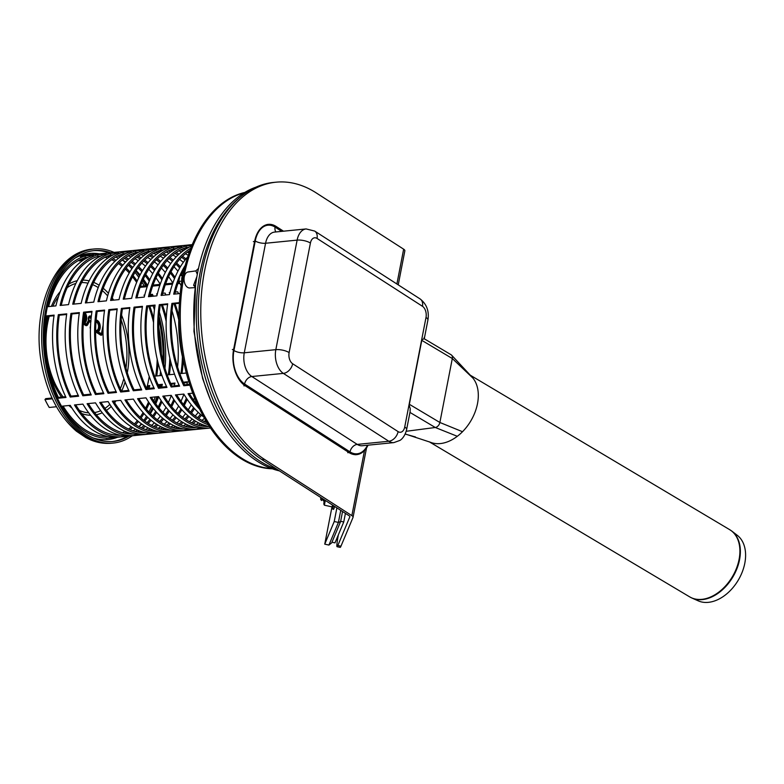 <?xml version="1.0" encoding="UTF-8"?>
<svg xmlns="http://www.w3.org/2000/svg" width="784" height="784" viewBox="0 0 784 784"><rect width="100%" height="100%" fill="white"/><g stroke="black" fill="none" stroke-linecap="round" stroke-linejoin="round"><path stroke-width="1.18" d="M183.652 274.9L179.918 275.703L178.811 281.397L181.437 286.287M182.525 275.439L179.918 275.703M181.78 281.103L178.811 281.397M340.648 521.301L343.745 521.977L334.993 542.871L331.965 542.205M343.745 521.977L345.421 513.363M340.756 510.364L338.404 522.428L328.927 545.066L331.691 542.851L340.589 521.605L338.404 522.428L334.229 521.507L336.885 507.865M340.589 521.605L342.549 511.521M328.927 545.066L324.752 544.145L334.229 521.507M331.906 507.336L324.752 544.145M324.605 500.329L324.645 501.211L325.046 500.251M324.272 500.545A8.575 0.578 -77.6 0 0 323.841 504.053A8.575 0.578 -77.6 0 0 323.851 504.21A8.575 0.578 -77.6 0 0 325.017 501.427A8.575 0.578 -77.6 0 0 325.301 500.408M323.851 504.21L324.066 503.406L324.341 505.18L325.331 500.437M332.416 504.994L332.347 506.944L324.341 505.18M256.182 187.072A144.648 88.857 84.3 0 0 194.54 332.896A144.648 88.857 84.3 0 0 279.447 470.9M276.879 469.244A144.648 88.857 -95.7 0 1 198.234 343.686A144.648 88.857 -95.7 0 1 241.462 196.176M195.353 285.621A5.361 2.92 -36.1 0 0 193.599 285.268A8.33 5.116 84.3 0 0 195.187 286.826M195.618 283.837L196.186 281.044M196.941 276.478L193.599 285.268M195.079 287.62L189.699 287.953A8.036 4.939 84.3 0 1 184.103 280.437A8.036 4.939 84.3 0 1 188.111 271.97L195.873 270.901L197.323 274.331M404.809 250.968A6.105 2.117 -169 0 0 404.848 250.821A6.105 2.117 -169 0 0 403.652 249.185L316.226 192.903A144.648 88.857 84.3 0 0 276.017 182.192A144.648 88.857 84.3 0 0 200.959 302.32A144.648 88.857 84.3 0 0 264.433 459.355L261.915 459.61L349.331 515.882A2.891 1 11 0 1 349.899 516.666A2.891 1 11 0 1 349.88 516.734L337.835 545.507A21.433 1.441 102.4 0 1 337.061 546.703A21.433 1.441 102.4 0 1 338.345 534.864M337.061 546.703L340.187 547.389A21.433 1.441 -77.6 0 0 340.962 546.203L353.016 517.42A6.105 2.117 -169 0 0 353.055 517.273A6.105 2.117 -169 0 0 351.859 515.637L264.433 459.355M322.244 498.448L321.46 500.506L320.656 499.232L320.813 497.526M321.215 497.791L320.656 499.232M323.086 498.987L321.509 500.515M324.115 499.653L323.596 500.976L322.753 499.722M323.596 500.976L324.831 500.153M261.915 459.61A144.648 88.857 -95.7 0 1 198.43 302.565A144.648 88.857 -95.7 0 1 273.498 182.437L276.017 182.192M690.802 597.486A39.073 26.421 -59.2 0 0 692.017 598.084L698.25 600.858A38.269 25.872 -59.2 0 0 744.8 563.275A38.269 25.872 -59.2 0 0 737.283 535.315L731.874 531.15A39.073 26.421 -59.2 0 0 730.766 530.366M405.22 433.973L430.406 442.254A39.112 26.44 -59.2 0 0 457.307 436.296A39.112 26.44 -59.2 0 0 462.511 431.719A39.112 26.44 -59.2 0 0 467.411 426.016A39.112 26.44 -59.2 0 0 477.495 403.642A39.112 26.44 -59.2 0 0 475.81 382.798A39.112 26.44 -59.2 0 0 472.928 378.104A39.112 26.44 -59.2 0 0 471.89 376.928L451.623 355.181A4.929 3.332 -59.2 0 0 451.114 354.77L423.987 338.61M406.21 431.278L435.287 427.496A4.929 3.332 -59.2 0 0 439.873 422.478L452.309 358.523A4.929 3.332 -59.2 0 0 451.623 355.181M421.88 339.59A4.929 3.332 120.8 0 1 421.782 340.344L409.356 404.299A4.929 3.332 120.8 0 1 409.15 405.063L421.88 339.59L423.928 338.913L424.213 337.434A9.643 3.332 11 0 1 424.36 338.306A9.643 3.332 11 0 1 424.183 338.737M283.504 231.192L276.105 226.429A27.861 17.111 84.3 0 0 268.363 224.371A27.861 17.111 84.3 0 0 254.604 241.462L233.622 349.429A27.861 17.111 84.3 0 0 245.147 385.718L348.998 452.564A27.861 17.111 84.3 0 0 356.74 454.622A27.861 17.111 84.3 0 0 368.039 445.175M404.72 426.996L426.006 317.461A8.575 5.263 84.3 0 0 422.458 306.289L317.03 238.424A8.575 5.263 84.3 0 0 310.415 243.04L289.12 352.584A8.575 5.263 84.3 0 0 292.667 363.756L398.105 431.621A8.575 5.263 84.3 0 0 404.72 426.996A9.643 3.332 11 0 1 406.612 429.593L410.159 411.335A9.643 3.332 -169 0 0 410.022 410.453L410.306 408.974L409.15 405.063M271.744 468.597A139.297 85.564 -95.7 0 1 241.57 458.121A139.297 85.564 -95.7 0 1 180.261 313.757A139.297 85.564 -95.7 0 1 244.314 192.756M272.313 468.803A139.297 85.564 -95.7 0 1 240.306 458.248A139.297 85.564 -95.7 0 1 179.026 312.414A139.297 85.564 -95.7 0 1 244.833 192.433M52.401 398.811L44.972 399.556A92.149 56.605 84.3 0 0 49.225 407.464L56.477 406.739M149.538 386.355L147.137 386.59M192.266 244.628L192.041 244.647A92.149 56.605 -95.7 0 1 192.266 244.618L188.817 244.951A92.149 56.605 84.3 0 0 187.837 245.069L179.428 245.902A92.149 56.605 -95.7 0 1 180.408 245.794L176.194 246.205A92.149 56.605 84.3 0 0 175.214 246.323L166.806 247.156A92.149 56.605 -95.7 0 1 167.786 247.048L163.582 247.46A92.149 56.605 84.3 0 0 162.592 247.577L154.183 248.41A92.149 56.605 -95.7 0 1 155.163 248.303L150.959 248.714A92.149 56.605 84.3 0 0 149.979 248.832L141.561 249.665A92.149 56.605 -95.7 0 1 142.541 249.557L138.337 249.969A92.149 56.605 84.3 0 0 137.357 250.086L128.939 250.919A92.149 56.605 -95.7 0 1 129.928 250.811L125.714 251.233A92.149 56.605 84.3 0 0 124.734 251.341L116.326 252.174A92.149 56.605 -95.7 0 1 117.306 252.066L113.102 252.487A92.149 56.605 84.3 0 0 112.112 252.595L103.704 253.428A92.149 56.605 -95.7 0 1 104.684 253.32L100.479 253.742A92.149 56.605 84.3 0 0 99.499 253.849L91.081 254.682A92.149 56.605 -95.7 0 1 92.061 254.575L87.857 254.996A92.149 56.605 84.3 0 0 86.877 255.104L84.77 255.31M155.163 248.303A92.149 56.605 -95.7 0 1 156.153 248.214M170.275 250.047A92.149 56.605 -95.7 0 1 172.411 250.811M176.165 252.487A92.149 56.605 -95.7 0 1 179.105 254.094M182.545 256.319A92.149 56.605 -95.7 0 1 185.955 258.896M117.228 308.837A92.149 56.605 84.3 0 0 129.115 391.187L120.697 392.02A92.149 56.605 -95.7 0 1 108.819 309.67L117.228 308.837M156.565 248.9A92.149 56.605 84.3 0 0 119.011 299.606L110.593 300.439A92.149 56.605 -95.7 0 1 148.147 249.733L156.565 248.9M201.498 415.236A92.149 56.605 -95.7 0 1 198.666 418.44M195.735 421.302A92.149 56.605 -95.7 0 1 193.158 423.448M189.806 425.83A92.149 56.605 -95.7 0 1 187.876 427.006M180.83 430.935L174.381 431.582A92.149 56.605 -95.7 0 1 173.401 431.69A92.149 56.605 -95.7 0 1 124.95 399.928L133.368 399.095A92.149 56.605 84.3 0 0 181.81 430.857L186.024 430.436A92.149 56.605 -95.7 0 1 137.572 398.674L145.981 397.841A92.149 56.605 84.3 0 0 194.432 429.603L198.636 429.181A92.149 56.605 -95.7 0 1 150.195 397.419L158.603 396.586A92.149 56.605 84.3 0 0 207.054 428.348L210.514 428.005A92.149 56.605 -95.7 0 1 162.807 396.165L171.226 395.332A92.149 56.605 84.3 0 0 209.602 426.643M129.928 250.811A92.149 56.605 -95.7 0 1 130.908 250.723M145.04 252.556A92.149 56.605 -95.7 0 1 147.167 253.32M150.92 254.996A92.149 56.605 -95.7 0 1 153.87 256.603M157.31 258.828A92.149 56.605 -95.7 0 1 160.72 261.415M164.003 264.296A92.149 56.605 -95.7 0 1 167.756 268.099M170.981 271.862A92.149 56.605 -95.7 0 1 175.048 277.34M178.301 282.456A92.149 56.605 -95.7 0 1 178.37 282.573L179.271 282.475M91.993 311.346A92.149 56.605 84.3 0 0 103.87 393.695L95.452 394.528A92.149 56.605 -95.7 0 1 83.574 312.179L91.993 311.346M131.32 251.409A92.149 56.605 84.3 0 0 93.766 302.114L85.358 302.947A92.149 56.605 -95.7 0 1 122.912 252.242L131.32 251.409M187.17 399.301A92.149 56.605 -95.7 0 1 184.269 405.475M181.849 409.797A92.149 56.605 -95.7 0 1 178.919 414.266M176.263 417.745A92.149 56.605 -95.7 0 1 173.431 420.949M170.491 423.811A92.149 56.605 -95.7 0 1 167.923 425.967M164.571 428.338A92.149 56.605 -95.7 0 1 162.631 429.514M155.585 433.444L149.146 434.091A92.149 56.605 -95.7 0 1 148.156 434.199A92.149 56.605 -95.7 0 1 99.715 402.447L108.123 401.604A92.149 56.605 84.3 0 0 156.575 433.366L160.779 432.944A92.149 56.605 -95.7 0 1 112.328 401.183L120.746 400.35A92.149 56.605 84.3 0 0 169.197 432.111L173.401 431.69M104.684 253.32A92.149 56.605 -95.7 0 1 105.673 253.232M119.795 255.065A92.149 56.605 -95.7 0 1 121.932 255.829M125.685 257.505A92.149 56.605 -95.7 0 1 128.625 259.112M132.065 261.337A92.149 56.605 -95.7 0 1 135.475 263.924M138.768 266.805A92.149 56.605 -95.7 0 1 142.512 270.607M145.746 274.38A92.149 56.605 -95.7 0 1 149.803 279.859M153.066 284.964A92.149 56.605 -95.7 0 1 153.135 285.082L160.191 284.376M162.425 304.966A92.149 56.605 -95.7 0 1 166.306 317.608M170.677 361.542A92.149 56.605 -95.7 0 1 169.364 374.703M174.773 383.846L171.049 384.219M161.935 401.81A92.149 56.605 -95.7 0 1 159.025 407.984M156.604 412.306A92.149 56.605 -95.7 0 1 153.674 416.774M151.018 420.253A92.149 56.605 -95.7 0 1 148.186 423.458M145.256 426.32A92.149 56.605 -95.7 0 1 142.678 428.476M139.327 430.847A92.149 56.605 -95.7 0 1 137.396 432.023M130.35 435.953L123.901 436.6A92.149 56.605 -95.7 0 1 122.921 436.708A92.149 56.605 -95.7 0 1 74.47 404.956L82.888 404.113A92.149 56.605 84.3 0 0 131.33 435.875L135.544 435.453A92.149 56.605 -95.7 0 1 87.093 403.701L95.501 402.858A92.149 56.605 84.3 0 0 143.952 434.62L148.156 434.199M66.748 313.855A92.149 56.605 84.3 0 0 78.625 396.204L70.217 397.047A92.149 56.605 -95.7 0 1 58.339 314.688L66.748 313.855M106.085 253.918A92.149 56.605 84.3 0 0 68.531 304.623L60.113 305.456A92.149 56.605 -95.7 0 1 97.667 254.751L106.085 253.918M199.626 409.15A92.149 56.605 -95.7 0 1 188.052 393.656L192.727 393.196M178.987 315.158A92.149 56.605 84.3 0 0 183.593 361.453M189.885 385.14L183.799 385.748A92.149 56.605 -95.7 0 1 171.921 303.398L179.409 302.653M180.173 293.52L173.695 294.167A92.149 56.605 -95.7 0 1 185.318 265.237M155.095 305.074A92.149 56.605 84.3 0 0 166.972 387.423L158.554 388.256A92.149 56.605 -95.7 0 1 146.677 305.907L155.095 305.074M191.649 246.127A92.149 56.605 84.3 0 0 156.869 295.842L148.46 296.675A92.149 56.605 -95.7 0 1 186.004 245.97L191.953 245.382M167.786 247.048A92.149 56.605 -95.7 0 1 168.766 246.96M182.897 248.793A92.149 56.605 -95.7 0 1 185.024 249.557M188.777 251.233A92.149 56.605 -95.7 0 1 189.542 251.625M206.457 421.665A92.149 56.605 -95.7 0 1 205.78 422.194M202.429 424.575A92.149 56.605 -95.7 0 1 200.498 425.741M193.452 429.681L187.004 430.328A92.149 56.605 -95.7 0 1 186.024 430.436M129.85 307.583A92.149 56.605 84.3 0 0 141.728 389.932L133.319 390.765A92.149 56.605 -95.7 0 1 121.432 308.416L129.85 307.583M169.177 247.646A92.149 56.605 84.3 0 0 131.634 298.351L123.215 299.184A92.149 56.605 -95.7 0 1 160.769 248.479L169.177 247.646M180.408 245.794A92.149 56.605 -95.7 0 1 181.388 245.706M142.472 306.328A92.149 56.605 84.3 0 0 154.35 388.678L145.942 389.511A92.149 56.605 -95.7 0 1 134.054 307.161L142.472 306.328M181.8 246.392A92.149 56.605 84.3 0 0 144.246 297.097L135.838 297.93A92.149 56.605 -95.7 0 1 173.391 247.225L181.8 246.392M206.074 428.427L199.626 429.073A92.149 56.605 -95.7 0 1 198.636 429.181M167.707 303.82A92.149 56.605 84.3 0 0 179.595 386.169L171.177 387.002A92.149 56.605 -95.7 0 1 159.299 304.653L167.707 303.82M187.788 256.77A92.149 56.605 84.3 0 0 169.491 294.588L161.083 295.421A92.149 56.605 -95.7 0 1 190.835 248.165M208.407 424.801A92.149 56.605 -95.7 0 1 175.43 394.911L183.848 394.078A92.149 56.605 84.3 0 0 203.713 416.961M92.061 254.575A92.149 56.605 -95.7 0 1 93.051 254.486M107.183 256.319A92.149 56.605 -95.7 0 1 109.309 257.093M113.063 258.759A92.149 56.605 -95.7 0 1 116.003 260.366M119.452 262.591A92.149 56.605 -95.7 0 1 122.853 265.178M126.146 268.059A92.149 56.605 -95.7 0 1 129.889 271.862M133.123 275.635A92.149 56.605 -95.7 0 1 137.19 281.113M140.444 286.219A92.149 56.605 -95.7 0 1 140.512 286.336L147.568 285.631M54.037 315.746L46.687 316.471L45.756 315.972L54.125 315.109A92.149 56.605 84.3 0 0 66.013 397.459L57.595 398.301A92.149 56.605 -95.7 0 1 54.135 390.481M93.463 255.172A92.149 56.605 84.3 0 0 55.909 305.878L47.501 306.711A92.149 56.605 -95.7 0 1 85.044 256.005L93.463 255.172M162.151 385.101L158.427 385.473M149.313 403.064A92.149 56.605 -95.7 0 1 146.412 409.238M143.982 413.56A92.149 56.605 -95.7 0 1 141.061 418.029M138.405 421.508A92.149 56.605 -95.7 0 1 135.573 424.712M132.633 427.574A92.149 56.605 -95.7 0 1 130.066 429.73M126.714 432.102A92.149 56.605 -95.7 0 1 124.774 433.278M117.727 437.217L111.279 437.854A92.149 56.605 -95.7 0 1 110.299 437.962A92.149 56.605 -95.7 0 1 61.848 406.21L70.266 405.367A92.149 56.605 84.3 0 0 118.717 437.129L122.921 436.708M149.813 306.221A92.149 56.605 -95.7 0 1 153.684 318.863M158.054 362.796A92.149 56.605 -95.7 0 1 156.741 375.957M117.306 252.066A92.149 56.605 -95.7 0 1 118.286 251.978M132.418 253.81A92.149 56.605 -95.7 0 1 134.544 254.575M138.298 256.25A92.149 56.605 -95.7 0 1 141.247 257.858M144.687 260.082A92.149 56.605 -95.7 0 1 148.098 262.669M151.39 265.551A92.149 56.605 -95.7 0 1 155.134 269.353M158.368 273.116A92.149 56.605 -95.7 0 1 162.425 278.594M165.689 283.71A92.149 56.605 -95.7 0 1 165.757 283.828L172.813 283.122M79.37 312.6A92.149 56.605 84.3 0 0 91.248 394.95L82.839 395.793A92.149 56.605 -95.7 0 1 70.952 313.433L79.37 312.6M118.698 252.664A92.149 56.605 84.3 0 0 81.154 303.369L72.736 304.202A92.149 56.605 -95.7 0 1 110.289 253.497L118.698 252.664M187.396 382.592L183.662 382.964M174.548 400.555A92.149 56.605 -95.7 0 1 171.647 406.729M169.226 411.051A92.149 56.605 -95.7 0 1 166.296 415.52M163.64 418.999A92.149 56.605 -95.7 0 1 160.808 422.204M157.868 425.065A92.149 56.605 -95.7 0 1 155.301 427.221M151.949 429.593A92.149 56.605 -95.7 0 1 150.009 430.769M142.972 434.699L136.524 435.345A92.149 56.605 -95.7 0 1 135.544 435.453M175.048 303.712A92.149 56.605 -95.7 0 1 178.928 316.354M183.289 360.287A92.149 56.605 -95.7 0 1 181.986 373.449M142.541 249.557A92.149 56.605 -95.7 0 1 143.531 249.469M157.662 251.301A92.149 56.605 -95.7 0 1 159.789 252.066M163.542 253.742A92.149 56.605 -95.7 0 1 166.482 255.349M169.932 257.573A92.149 56.605 -95.7 0 1 173.333 260.151M176.625 263.042A92.149 56.605 -95.7 0 1 180.379 266.844M104.605 310.092A92.149 56.605 84.3 0 0 116.493 392.441L108.074 393.274A92.149 56.605 -95.7 0 1 96.197 310.925L104.605 310.092M143.942 250.155A92.149 56.605 84.3 0 0 106.389 300.86L97.98 301.693A92.149 56.605 -95.7 0 1 135.524 250.988L143.942 250.155M194.461 408.542A92.149 56.605 -95.7 0 1 191.541 413.011M188.885 416.49A92.149 56.605 -95.7 0 1 186.053 419.695M183.113 422.556A92.149 56.605 -95.7 0 1 180.545 424.712M177.194 427.084A92.149 56.605 -95.7 0 1 175.253 428.26M168.207 432.19L161.759 432.837A92.149 56.605 -95.7 0 1 160.779 432.944M147.343 385.787L149.724 385.552A90.542 55.615 -95.7 0 1 149.097 388.109M44.972 399.556L45.737 398.644L52.028 398.017M113.572 401.065A90.542 55.615 84.3 0 0 158.299 431.494M161.671 432.043L161.759 432.837M169.001 429.789L167.511 429.936A90.542 55.615 84.3 0 0 168.442 429.632M173.009 427.721A90.542 55.615 84.3 0 0 175.469 426.369M179.007 424.026A90.542 55.615 84.3 0 0 181.839 421.772M184.877 418.921A90.542 55.615 84.3 0 0 187.856 415.628M190.571 412.139A90.542 55.615 84.3 0 0 193.589 407.572M196.059 403.201A90.542 55.615 84.3 0 0 196.48 402.378M135.524 250.988L135.808 252.566A90.542 55.615 84.3 0 0 99.107 301.585M96.197 310.925L97.167 311.454A90.542 55.615 84.3 0 0 108.839 392.372L108.074 393.274M108.839 392.372L116.11 391.647M183.564 272.489A90.542 55.615 84.3 0 0 182.986 271.774M179.712 267.961A90.542 55.615 84.3 0 0 175.851 264.09M172.5 261.199A90.542 55.615 84.3 0 0 168.932 258.563M165.395 256.358A90.542 55.615 84.3 0 0 162.17 254.702M158.241 253.105A90.542 55.615 84.3 0 0 155.555 252.272M150.704 251.292A90.542 55.615 84.3 0 0 149.744 251.174M198.215 412.345A90.542 55.615 -95.7 0 1 195.206 416.03M192.286 419.077A90.542 55.615 -95.7 0 1 189.395 421.655M186.053 424.164A90.542 55.615 -95.7 0 1 183.436 425.8M179.32 427.848A90.542 55.615 -95.7 0 1 177.341 428.623M138.611 252.281L135.808 252.566M104.517 310.729L97.167 311.454M159.632 250.527A90.542 55.615 -95.7 0 1 161.729 250.9M166.159 252.105A90.542 55.615 -95.7 0 1 169.06 253.193M172.823 254.986A90.542 55.615 -95.7 0 1 176.165 256.946M179.634 259.367A90.542 55.615 -95.7 0 1 183.299 262.375M186.308 373.017L180.918 373.556A90.542 55.615 84.3 0 0 182.427 356.71M178.781 320.029A90.542 55.615 84.3 0 0 173.989 303.82M169.716 293.618A90.542 55.615 84.3 0 0 169.246 292.638L169.981 292.569M175.332 292.04L177.664 291.805A90.542 55.615 -95.7 0 1 178.556 293.686M88.327 403.574A90.542 55.615 84.3 0 0 133.064 434.003M136.436 434.552L136.524 435.345M143.766 432.298L142.276 432.445A90.542 55.615 84.3 0 0 143.198 432.141M147.764 430.23A90.542 55.615 84.3 0 0 150.234 428.877M153.772 426.535A90.542 55.615 84.3 0 0 156.594 424.281M159.632 421.429A90.542 55.615 84.3 0 0 162.611 418.146M165.336 414.648A90.542 55.615 84.3 0 0 168.354 410.091M170.814 405.71A90.542 55.615 84.3 0 0 173.783 399.409M178.478 385.444A90.542 55.615 84.3 0 0 178.742 384.385M183.319 382.21L187.582 381.788A90.542 55.615 -95.7 0 1 186.886 384.611M110.289 253.497L110.573 255.074A90.542 55.615 84.3 0 0 73.863 304.094M70.952 313.433L71.922 313.963A90.542 55.615 84.3 0 0 83.594 394.881L82.839 395.793M83.594 394.881L90.866 394.156M161.896 279.878A90.542 55.615 84.3 0 0 157.751 274.282M154.468 270.48A90.542 55.615 84.3 0 0 150.616 266.599M147.255 263.708A90.542 55.615 84.3 0 0 143.688 261.072M140.15 258.867A90.542 55.615 84.3 0 0 136.935 257.221M133.006 255.613A90.542 55.615 84.3 0 0 130.32 254.78M125.46 253.8A90.542 55.615 84.3 0 0 124.499 253.693M183.917 394.195A90.542 55.615 -95.7 0 1 180.996 401.281M178.615 406.034A90.542 55.615 -95.7 0 1 175.606 411.1M172.97 414.854A90.542 55.615 -95.7 0 1 169.971 418.538M167.051 421.586A90.542 55.615 -95.7 0 1 164.16 424.164M160.818 426.672A90.542 55.615 -95.7 0 1 158.192 428.309M154.076 430.357A90.542 55.615 -95.7 0 1 152.106 431.131M113.366 254.79L110.573 255.074M79.272 313.237L71.922 313.963M134.397 253.036A90.542 55.615 -95.7 0 1 136.485 253.408M140.924 254.614A90.542 55.615 -95.7 0 1 143.815 255.702M147.578 257.495A90.542 55.615 -95.7 0 1 150.93 259.455M154.389 261.876A90.542 55.615 -95.7 0 1 158.064 264.884M161.377 268.05A90.542 55.615 -95.7 0 1 165.326 272.43M168.599 276.625A90.542 55.615 -95.7 0 1 172.852 282.995M172.46 284.131L165.277 284.847M161.925 375.448L155.683 376.065A90.542 55.615 84.3 0 0 157.192 359.229M153.546 322.538A90.542 55.615 84.3 0 0 148.744 306.328M144.481 296.136A90.542 55.615 84.3 0 0 144.011 295.147L144.736 295.078M150.087 294.549L152.419 294.314A90.542 55.615 -95.7 0 1 153.311 296.195M63.092 406.083A90.542 55.615 84.3 0 0 107.82 436.521M111.191 437.07L111.279 437.854M118.521 434.806L117.032 434.953A90.542 55.615 84.3 0 0 117.953 434.659M122.529 432.739A90.542 55.615 84.3 0 0 124.989 431.396M128.527 429.054A90.542 55.615 84.3 0 0 131.359 426.79M134.397 423.938A90.542 55.615 84.3 0 0 137.376 420.655M140.091 417.157A90.542 55.615 84.3 0 0 143.109 412.6M145.579 408.219A90.542 55.615 84.3 0 0 148.539 401.918M153.233 387.953A90.542 55.615 84.3 0 0 153.507 386.904M158.084 384.728L162.347 384.297A90.542 55.615 -95.7 0 1 161.651 387.12M85.044 256.005L85.329 257.583A90.542 55.615 84.3 0 0 48.628 306.603M46.687 316.471A90.542 55.615 84.3 0 0 58.359 397.39L57.595 398.301M58.359 397.39L65.631 396.665M136.651 282.387A90.542 55.615 84.3 0 0 132.506 276.791M129.233 272.989A90.542 55.615 84.3 0 0 125.371 269.108M122.02 266.217A90.542 55.615 84.3 0 0 118.453 263.581M114.905 261.386A90.542 55.615 84.3 0 0 111.691 259.729M107.761 258.122A90.542 55.615 84.3 0 0 105.076 257.289M100.225 256.309A90.542 55.615 84.3 0 0 99.264 256.201M159.387 312.101A90.542 55.615 -95.7 0 1 164.973 368.304M158.672 396.704A90.542 55.615 -95.7 0 1 155.761 403.789M153.37 408.542A90.542 55.615 -95.7 0 1 150.361 413.609M147.735 417.372A90.542 55.615 -95.7 0 1 144.726 421.047M141.806 424.095A90.542 55.615 -95.7 0 1 138.915 426.682M135.573 429.181A90.542 55.615 -95.7 0 1 132.957 430.818M128.841 432.876A90.542 55.615 -95.7 0 1 126.861 433.65M88.131 257.309L85.329 257.583M109.152 255.545A90.542 55.615 -95.7 0 1 111.24 255.917M115.679 257.123A90.542 55.615 -95.7 0 1 118.58 258.21M122.343 260.004A90.542 55.615 -95.7 0 1 125.685 261.964M129.154 264.384A90.542 55.615 -95.7 0 1 132.819 267.403M136.142 270.558A90.542 55.615 -95.7 0 1 140.091 274.939M143.364 279.133A90.542 55.615 -95.7 0 1 147.617 285.503M147.225 286.64L140.032 287.356M176.674 394.793A90.542 55.615 84.3 0 0 207.103 422.723M189.973 250.459A90.542 55.615 84.3 0 0 162.2 295.303M159.299 304.653L160.259 305.182A90.542 55.615 84.3 0 0 171.941 386.1L171.177 387.002M171.941 386.1L179.213 385.375M167.609 304.447L160.259 305.182M151.43 397.302A90.542 55.615 84.3 0 0 196.157 427.731M199.538 428.28L199.626 429.073M206.868 426.026L205.379 426.173A90.542 55.615 84.3 0 0 206.3 425.869M173.391 247.225L173.666 248.802A90.542 55.615 84.3 0 0 136.965 297.822M134.054 307.161L135.024 307.691A90.542 55.615 84.3 0 0 146.696 388.609L145.942 389.511M146.696 388.609L153.968 387.884M188.562 247.528A90.542 55.615 84.3 0 0 187.601 247.411M176.469 248.518L173.666 248.802M142.374 306.956L135.024 307.691M160.769 248.479L161.053 250.057A90.542 55.615 84.3 0 0 124.342 299.076M121.432 308.416L122.402 308.945A90.542 55.615 84.3 0 0 134.074 389.864L133.319 390.765M134.074 389.864L141.345 389.138M138.807 398.556A90.542 55.615 84.3 0 0 183.544 428.985M186.915 429.534L187.004 430.328M194.246 427.28L192.756 427.427A90.542 55.615 84.3 0 0 193.677 427.123M198.244 425.212A90.542 55.615 84.3 0 0 200.714 423.86M204.252 421.518A90.542 55.615 84.3 0 0 205.702 420.41M189.052 252.997A90.542 55.615 84.3 0 0 187.415 252.193M183.485 250.596A90.542 55.615 84.3 0 0 180.8 249.763M175.949 248.783A90.542 55.615 84.3 0 0 174.979 248.665M163.846 249.773L161.053 250.057M129.752 308.21L122.402 308.945M204.565 425.34A90.542 55.615 -95.7 0 1 202.586 426.114M184.877 248.018A90.542 55.615 -95.7 0 1 186.964 248.391M164.052 396.047A90.542 55.615 84.3 0 0 208.779 426.476M186.004 245.97L186.288 247.548A90.542 55.615 84.3 0 0 149.587 296.568M146.677 305.907L147.647 306.436A90.542 55.615 84.3 0 0 159.319 387.355L158.554 388.256M159.319 387.355L166.59 386.63M189.091 247.264L186.288 247.548M154.997 305.701L147.647 306.436M184.269 269.412A90.542 55.615 84.3 0 0 181.202 275.4A90.542 55.615 -95.7 0 1 181.241 275.4M178.85 280.995A90.542 55.615 84.3 0 0 174.822 294.049M171.921 303.398L172.882 303.927A90.542 55.615 84.3 0 0 184.554 384.846L183.799 385.748M184.554 384.846L189.62 384.336M189.287 393.539A90.542 55.615 84.3 0 0 197.774 405.259M179.369 303.281L172.882 303.927M97.667 254.751L97.951 256.329A90.542 55.615 84.3 0 0 61.24 305.348M58.339 314.688L59.3 315.217A90.542 55.615 84.3 0 0 70.981 396.136L70.217 397.047M70.981 396.136L78.243 395.41M75.715 404.828A90.542 55.615 84.3 0 0 120.442 435.267M123.813 435.806L123.901 436.6M131.144 433.552L129.654 433.699A90.542 55.615 84.3 0 0 130.575 433.405M135.142 431.484A90.542 55.615 84.3 0 0 137.612 430.142M141.149 427.799A90.542 55.615 84.3 0 0 143.982 425.536M147.02 422.684A90.542 55.615 84.3 0 0 149.999 419.401M152.713 415.902A90.542 55.615 84.3 0 0 155.732 411.345M158.201 406.965A90.542 55.615 84.3 0 0 161.161 400.663M165.855 386.698A90.542 55.615 84.3 0 0 166.13 385.65M170.696 383.464L174.969 383.043A90.542 55.615 -95.7 0 1 174.273 385.865M174.548 374.193L168.305 374.811A90.542 55.615 84.3 0 0 169.814 357.965M166.169 321.283A90.542 55.615 84.3 0 0 161.367 305.074M157.104 294.882A90.542 55.615 84.3 0 0 156.624 293.892L157.359 293.824M162.709 293.294L165.042 293.059A90.542 55.615 -95.7 0 1 165.934 294.941M149.274 281.133A90.542 55.615 84.3 0 0 145.128 275.537M141.855 271.734A90.542 55.615 84.3 0 0 137.994 267.854M134.642 264.963A90.542 55.615 84.3 0 0 131.065 262.326M127.527 260.131A90.542 55.615 84.3 0 0 124.313 258.475M120.383 256.868A90.542 55.615 84.3 0 0 117.698 256.035M112.847 255.055A90.542 55.615 84.3 0 0 111.877 254.947M100.754 256.054L97.951 256.329M66.65 314.492L59.3 315.217M171.294 395.45A90.542 55.615 -95.7 0 1 168.374 402.535M165.992 407.288A90.542 55.615 -95.7 0 1 162.984 412.355M160.357 416.108A90.542 55.615 -95.7 0 1 157.349 419.793M154.428 422.841A90.542 55.615 -95.7 0 1 151.537 425.428M148.196 427.927A90.542 55.615 -95.7 0 1 145.579 429.563M141.463 431.612A90.542 55.615 -95.7 0 1 139.483 432.396M172.01 310.846A90.542 55.615 -95.7 0 1 177.596 367.049M121.775 254.29A90.542 55.615 -95.7 0 1 123.862 254.663M128.302 255.868A90.542 55.615 -95.7 0 1 131.193 256.956M134.966 258.749A90.542 55.615 -95.7 0 1 138.307 260.709M141.767 263.13A90.542 55.615 -95.7 0 1 145.442 266.139M148.754 269.304A90.542 55.615 -95.7 0 1 152.713 273.685M155.977 277.879A90.542 55.615 -95.7 0 1 160.24 284.249M159.838 285.386L152.655 286.101M100.95 402.319A90.542 55.615 84.3 0 0 145.677 432.748M149.058 433.297L149.146 434.091M156.388 431.043L154.899 431.19A90.542 55.615 84.3 0 0 155.82 430.886M160.387 428.975A90.542 55.615 84.3 0 0 162.856 427.623M166.394 425.281A90.542 55.615 84.3 0 0 169.217 423.027M172.255 420.175A90.542 55.615 84.3 0 0 175.234 416.882M177.948 413.393A90.542 55.615 84.3 0 0 180.977 408.836M183.436 404.456A90.542 55.615 84.3 0 0 186.396 398.154M122.912 252.242L123.186 253.82A90.542 55.615 84.3 0 0 86.485 302.84M83.574 312.179L84.545 312.708A90.542 55.615 84.3 0 0 96.216 393.627L95.452 394.528M96.216 393.627L103.488 392.902M174.518 278.624A90.542 55.615 84.3 0 0 170.373 273.028M167.09 269.226A90.542 55.615 84.3 0 0 163.229 265.345M159.877 262.454A90.542 55.615 84.3 0 0 156.31 259.818M152.772 257.613A90.542 55.615 84.3 0 0 149.558 255.956M145.628 254.359A90.542 55.615 84.3 0 0 142.943 253.526M138.082 252.546A90.542 55.615 84.3 0 0 137.122 252.428M194.569 397.88A90.542 55.615 -95.7 0 1 193.619 400.026M191.237 404.779A90.542 55.615 -95.7 0 1 188.219 409.846M185.592 413.599A90.542 55.615 -95.7 0 1 182.584 417.284M179.673 420.332A90.542 55.615 -95.7 0 1 176.772 422.909M173.44 425.418A90.542 55.615 -95.7 0 1 170.814 427.055M166.698 429.103A90.542 55.615 -95.7 0 1 164.728 429.877M125.989 253.536L123.186 253.82M91.895 311.983L84.545 312.708M147.01 251.782A90.542 55.615 -95.7 0 1 149.107 252.154M153.546 253.359A90.542 55.615 -95.7 0 1 156.437 254.447M160.201 256.241A90.542 55.615 -95.7 0 1 163.552 258.201M167.012 260.621A90.542 55.615 -95.7 0 1 170.677 263.63M173.999 266.795A90.542 55.615 -95.7 0 1 177.948 271.176M179.722 283.416L177.899 283.592M126.195 399.811A90.542 55.615 84.3 0 0 170.922 430.24M174.293 430.788L174.381 431.582M181.623 428.534L180.134 428.681A90.542 55.615 84.3 0 0 181.055 428.378M185.622 426.467A90.542 55.615 84.3 0 0 188.091 425.114M191.629 422.772A90.542 55.615 84.3 0 0 194.461 420.518M197.499 417.666A90.542 55.615 84.3 0 0 200.479 414.373M148.147 249.733L148.431 251.311A90.542 55.615 84.3 0 0 111.72 300.331M108.819 309.67L109.78 310.199A90.542 55.615 84.3 0 0 121.461 391.118L120.697 392.02M121.461 391.118L128.723 390.393M185.122 259.945A90.542 55.615 84.3 0 0 181.555 257.309M178.007 255.104A90.542 55.615 84.3 0 0 174.793 253.448M170.863 251.85A90.542 55.615 84.3 0 0 168.178 251.017M163.327 250.037A90.542 55.615 84.3 0 0 162.357 249.92M204.448 418.264A90.542 55.615 -95.7 0 1 202.017 420.4M198.675 422.909A90.542 55.615 -95.7 0 1 196.059 424.546M191.943 426.594A90.542 55.615 -95.7 0 1 189.963 427.368M151.234 251.027L148.431 251.311M117.13 309.464L109.78 310.199M172.255 249.273A90.542 55.615 -95.7 0 1 174.342 249.645M178.781 250.851A90.542 55.615 -95.7 0 1 181.672 251.938M185.445 253.732A90.542 55.615 -95.7 0 1 188.248 255.359M80.438 256.593A92.414 56.762 -95.7 0 1 90.042 254.526L89.944 254.78M80.438 259.514A88.935 54.635 -95.7 0 1 86.044 258.406M84.055 259.602A88.122 54.135 84.3 0 0 79.302 260.964L79.566 259.945M149.617 388.315L146.971 387.257A88.122 54.135 84.3 0 0 149.225 376.457M150.312 294.519A95.893 58.908 -95.7 0 1 151.155 296.411M158.848 319.519A95.893 58.908 -95.7 0 1 162.984 361.14M159.995 385.316A95.893 58.908 -95.7 0 1 159.544 387.325M156.918 396.753A95.893 58.908 -95.7 0 1 154.85 402.525M152.674 407.66A95.893 58.908 -95.7 0 1 149.92 413.158M147.549 417.196A95.893 58.908 -95.7 0 1 145.991 419.567M129.086 436.08A95.893 58.908 -95.7 0 1 113.19 441.451A95.893 58.908 -95.7 0 1 45.09 351.849A95.893 58.908 -95.7 0 1 94.217 250.596A95.893 58.908 -95.7 0 1 110.848 252.722M130.683 265.58A95.893 58.908 -95.7 0 1 132.672 267.609M135.789 271.097A95.893 58.908 -95.7 0 1 139.572 275.939M142.727 280.545A95.893 58.908 -95.7 0 1 145.883 285.797M151.439 294.412A97.5 59.898 -95.7 0 1 152.263 296.293M159.044 316.168A97.5 59.898 -95.7 0 1 163.836 364.393M161.102 385.209A97.5 59.898 -95.7 0 1 160.661 387.218M158.123 396.635A97.5 59.898 -95.7 0 1 155.644 403.642M132.31 435.777A97.5 59.898 -95.7 0 1 113.357 443.048A97.5 59.898 -95.7 0 1 44.1 351.947A97.5 59.898 -95.7 0 1 94.06 248.989A97.5 59.898 -95.7 0 1 114.072 252.389M143.286 279.3A97.5 59.898 -95.7 0 1 147.088 285.68M183.093 274.723A6.929 4.253 84.3 0 0 181.849 281.358M331.799 506.817L332.22 508.767A11.211 0.755 -77.6 0 0 333.553 505.729M340.962 546.203L337.835 545.507M351.859 515.637L364.521 450.467M396.89 283.984L403.652 249.185M702.631 599.26A39.112 26.44 120.8 0 1 689.626 596.84L692.017 598.084A39.073 26.421 -59.2 0 0 703.121 599.515A39.073 26.421 -59.2 0 0 739.547 559.707A39.073 26.421 -59.2 0 0 731.874 531.15L729.639 529.641A39.112 26.44 120.8 0 1 739.087 559.413A39.112 26.44 120.8 0 1 702.631 599.26M421.782 340.344L452.309 358.523L472.928 378.104M409.356 404.299L439.873 422.478L462.511 431.719M409.954 412.413L435.287 427.496L457.307 436.296M415.481 436.962L405.181 434.071M292.667 363.756A9.643 6.84 122.8 0 1 283.367 373.39A18.218 11.192 -95.7 0 1 275.831 349.664L244.275 352.8A18.218 11.192 84.3 0 0 251.821 376.526L357.249 444.401A18.218 11.192 84.3 0 0 362.316 445.743L393.862 442.607A18.218 11.192 -95.7 0 1 388.805 441.255L357.249 444.401A7.497 5.321 -57.2 0 0 350.017 451.888L244.588 384.023A25.715 15.798 -95.7 0 1 233.946 350.517L255.241 240.982A25.715 15.798 -95.7 0 1 275.086 227.105L281.711 231.368M398.105 431.621A9.643 6.84 122.8 0 1 388.805 441.255L283.367 373.39L251.821 376.526A7.497 5.321 -57.2 0 0 244.588 384.023M310.415 243.04A9.643 3.332 -169 0 0 297.126 240.12A18.218 11.192 -95.7 0 1 306.123 228.938L274.567 232.084A18.218 11.192 84.3 0 0 265.57 243.256L244.275 352.8A7.497 2.597 11 0 1 233.946 350.517M289.12 352.584A9.643 3.332 -169 0 0 275.831 349.664L297.126 240.12L265.57 243.256A7.497 2.597 -169 0 1 255.241 240.982M348.998 452.564L347.733 452.691M245.147 385.718L243.883 385.836M254.604 241.462L253.35 241.59M233.622 349.429L232.358 349.546M317.03 238.424A9.643 6.84 -57.2 0 0 314.678 231.064L306.123 228.938M422.458 306.289A9.643 6.84 -57.2 0 0 420.106 298.939C426.721 304.143 429.318 311.189 427.907 320.048L424.36 338.306M426.006 317.461A9.643 3.332 11 0 1 427.907 320.048M275.948 231.946A7.497 5.321 122.8 0 1 275.086 227.105M367.52 445.224A25.715 15.798 -95.7 0 1 350.017 451.888M95.971 321.959A4.302 2.646 -95.7 0 1 98.539 325.664A4.302 2.646 -95.7 0 1 95.609 330.407M97.628 323.184A4.841 2.969 84.3 0 0 96.001 321.607M95.05 321.45C96.383 321.028 97.579 322.42 98.657 325.634C98.186 331.946 97.647 329.799 96.011 331.083L95.981 331.083A4.841 2.969 84.3 0 0 95.991 331.083A4.841 2.969 84.3 0 1 95.599 331.083A4.841 2.969 84.3 0 0 96.011 331.083A4.841 2.969 84.3 0 0 98.196 328.878M96.069 320.725A5.527 3.401 -95.7 0 1 99.362 325.262A5.527 3.401 -95.7 0 1 97.853 331.181L98.441 331.622A6.066 3.724 84.3 0 0 100.048 324.831A6.066 3.724 84.3 0 0 96.118 320.127M96.05 320.95A5.527 3.401 -95.7 0 1 98.862 325.762A5.527 3.401 -95.7 0 1 97.285 331.24L97.853 331.181L97.951 332.436L98.441 331.622M95.599 331.887L100.46 335.013L95.599 331.642M96.657 332.24A1.039 0.637 -95.7 0 1 96.902 330.956L97.383 332.494L100.254 333.925L100.773 333.386L98.47 331.906M100.46 335.013A2.842 1.744 84.3 0 0 102.645 333.474L101.91 333.318A2.303 1.411 -95.7 0 1 100.773 334.729A2.303 1.411 -95.7 0 1 100.411 334.69M101.528 333.043L101.606 332.808A1.078 0.657 -95.7 0 1 100.773 333.386M97.196 332.583L100.254 333.925A1.617 0.99 84.3 0 0 100.705 334.043A1.617 0.99 84.3 0 0 101.469 333.161M103.067 327.349L101.577 333.347M102.645 333.474L103.018 331.583M103.145 325.086L101.606 332.808M99.499 334.072L99.686 333.974A1.617 0.99 84.3 0 0 100.136 334.102A1.617 0.99 84.3 0 0 100.411 334.004M109.838 404.397A65.356 40.151 -95.7 0 1 104.958 408.366M100.695 410.708A65.356 40.151 -95.7 0 1 94.55 412.56M88.729 412.835A65.356 40.151 -95.7 0 1 79.419 410.453M63.073 396.92A65.356 40.151 -95.7 0 1 49.265 316.217M52.871 306.181A65.356 40.151 -95.7 0 1 58.614 296.225M67.199 287.63A65.356 40.151 -95.7 0 1 75.862 283.465M81.624 282.583A65.356 40.151 -95.7 0 1 88.014 283.191M92.649 284.651A65.356 40.151 -95.7 0 1 98.225 287.581M102.351 290.639A65.356 40.151 -95.7 0 1 107.663 295.901M116.718 309.513A65.356 40.151 -95.7 0 1 117.032 310.141M121.177 319.96A65.356 40.151 -95.7 0 1 125.969 368.127M123.843 378.574A65.356 40.151 -95.7 0 1 120.315 388.688M91.297 316.54L90.748 316.187A3.067 1.882 84.3 0 0 88.7 316.903A3.067 1.882 84.3 0 0 88.563 320.303L88.533 320.509A3.303 2.029 84.3 0 0 88.004 321.215L86.897 323.41A1.539 0.941 -95.7 0 1 85.858 323.782L84.927 322.92A6.066 3.724 84.3 0 0 84.946 312.669M90.562 325.566L90.189 327.487A0.882 0.539 84.3 0 0 90.454 328.545M83.3 323.968L85.544 325.409A3.303 2.029 84.3 0 0 87.769 324.596L88.876 322.4A1.539 0.941 -95.7 0 1 89.915 322.018L90.738 322.547M88.67 320.607A1.842 1.137 84.3 0 0 88.906 320.813L89.425 320.274A1.303 0.804 -95.7 0 1 88.886 318.569A1.303 0.804 -95.7 0 1 89.895 317.863L89.572 317.412A1.842 1.137 84.3 0 0 89.053 317.275A1.842 1.137 84.3 0 0 88.631 317.471M88.641 317.442A1.842 1.137 84.3 0 1 89.023 317.285L89.023 317.285A1.842 1.137 84.3 0 0 89.023 317.285L89.886 317.618M89.895 317.863L91.071 318.627M88.661 320.636A1.842 1.137 84.3 0 0 88.876 320.813L90.278 321.685L90.787 321.156L89.425 320.274M88.278 321.146A2.421 1.49 -95.7 0 1 88.808 321.332L88.876 320.813L90.238 321.695L90.836 321.313M90.052 321.783L91.013 321.215M84.251 314.698A4.302 2.646 -95.7 0 1 85.025 316.961A4.302 2.646 -95.7 0 1 83.476 321.616M84.29 314.453L85.133 316.932L84.701 320.529L83.447 322.048A4.841 2.969 84.3 0 0 84.682 320.176M84.456 313.267A5.527 3.401 -95.7 0 1 84.329 322.479L84.927 322.92M84.349 313.992A5.527 3.401 -95.7 0 1 83.761 322.538L84.329 322.479L84.427 323.733L84.946 323.204M85.544 325.409L83.32 323.733M83.418 322.332L83.859 323.792L85.338 324.321L85.858 323.782M87.769 324.596L87.083 324.272A2.764 1.695 -95.7 0 1 85.985 325.164A2.764 1.695 -95.7 0 1 85.505 325.105M83.672 323.88L85.338 324.321A2.078 1.274 84.3 0 0 85.917 324.478A2.078 1.274 84.3 0 0 86.74 323.812L86.897 323.41M88.876 322.4L88.19 322.077L86.514 324.331A2.764 1.695 -95.7 0 1 85.721 325.144M89.915 322.018L89.592 321.567A2.078 1.274 84.3 0 0 89.013 321.411A2.078 1.274 84.3 0 0 88.19 322.077L87.739 322.126M88.288 321.028L88.533 320.509M90.758 322.273L89.905 321.763M88.484 317.432A2.538 1.558 -95.7 0 1 89.523 316.54A2.538 1.558 -95.7 0 1 90.229 316.726L90.748 316.187M89.278 316.618A2.538 1.558 -95.7 0 1 89.66 316.785L91.199 317.353M90.464 328.094L90.523 326.467M89.337 317.285L89.66 316.785L91.16 317.745M84.584 324.468L84.77 324.38A2.078 1.274 84.3 0 0 85.348 324.527A2.078 1.274 84.3 0 0 85.623 324.449M88.739 321.489A2.078 1.274 84.3 0 0 88.445 321.469A2.078 1.274 84.3 0 0 87.965 321.685M101.205 333.837A2.303 1.411 -95.7 0 1 100.509 334.69M96.902 330.956A5.184 3.185 -95.7 0 1 95.599 331.465M111.671 443.215A97.5 59.898 -95.7 0 1 42.424 352.114A97.5 59.898 -95.7 0 1 92.375 249.155C54.635 251.987 31.438 309.014 41.336 362.708C46.717 392.725 58.388 415.54 76.362 431.171L85.897 437.639C94.256 442.166 102.851 444.028 111.671 443.215L113.357 443.048M116.061 400.82A67.787 41.64 -95.7 0 1 115.709 401.3A67.787 41.64 -95.7 0 1 114.601 402.731M111.21 406.465A67.787 41.64 -95.7 0 1 106.448 410.375M102.253 412.756A67.787 41.64 -95.7 0 1 96.334 414.736M90.63 415.265A67.787 41.64 -95.7 0 1 81.742 413.57M71.903 408.043A67.787 41.64 -95.7 0 1 68.914 405.504M61.515 397.076A67.787 41.64 -95.7 0 1 48.294 367.647M45.129 335.728A67.787 41.64 -95.7 0 1 48.03 316.344M51.391 306.328A67.787 41.64 -95.7 0 1 60.319 291.472M68.865 284.112A67.787 41.64 -95.7 0 1 77.253 280.711M82.947 280.104A67.787 41.64 -95.7 0 1 89.141 280.868M93.717 282.387A67.787 41.64 -95.7 0 1 99.156 285.278M103.223 288.277A67.787 41.64 -95.7 0 1 108.427 293.304M112.288 298.087A67.787 41.64 -95.7 0 1 113.719 300.125M121.598 315.188A67.787 41.64 -95.7 0 1 127.312 372.723M125.087 381.945A67.787 41.64 -95.7 0 1 121.667 391.098M126.802 432.141A93.502 57.438 -95.7 0 1 125.077 433.336M117.629 437.227A93.502 57.438 -95.7 0 1 93.08 437.923M75.195 258.014A93.502 57.438 -95.7 0 1 99.392 253.859M107.467 256.201A93.502 57.438 -95.7 0 1 109.397 257.034M141.345 423.762A95.893 58.908 -95.7 0 1 138.886 426.663M127.4 436.247A95.893 58.908 -95.7 0 1 112.357 441.519M93.374 250.684A95.893 58.908 -95.7 0 1 109.172 252.889M122.314 260.023A95.893 58.908 -95.7 0 1 125.293 262.385M128.439 265.208A95.893 58.908 -95.7 0 1 131.888 268.736M135.005 272.352A95.893 58.908 -95.7 0 1 138.846 277.438M142.002 282.23A95.893 58.908 -95.7 0 1 144.207 285.964M153.125 305.887A95.893 58.908 -95.7 0 1 154.438 309.856M158.701 326.859A95.893 58.908 -95.7 0 1 161.396 353.976M160.563 371.479A95.893 58.908 -95.7 0 1 160.054 375.634M155.232 396.92A95.893 58.908 -95.7 0 1 153.811 401.016M151.665 406.337A95.893 58.908 -95.7 0 1 148.901 412.08M146.559 416.235A95.893 58.908 -95.7 0 1 143.864 420.381M183.162 274.371L181.712 278.565L181.829 281.446M332.22 508.767L333.572 509.394L334.866 506.572M195.873 270.901L198.617 268.334M195.618 283.828L193.942 331.367L202.635 378.554L210.328 399.634M353.055 517.273L366.549 447.84M398.233 284.857L404.848 250.821M729.639 529.641L470.194 375.144M689.626 596.84L429.201 441.764M355.475 454.749L356.74 454.622M267.099 224.498L268.363 224.371M314.678 231.064L420.106 298.939M406.612 429.593C404.652 437.609 400.418 440.167 399.899 440.422L393.862 442.607M106.095 438.383L110.299 437.962M95.599 331.563L100.773 334.729M103.125 325.654L101.704 332.945L100.136 334.102M83.32 323.655L85.985 325.164M89.523 316.54C88.719 316.471 88.425 317.687 88.641 320.166L86.955 323.684L85.348 324.527M90.768 322.244L88.445 321.469M94.06 248.989L92.375 249.155"/></g></svg>

